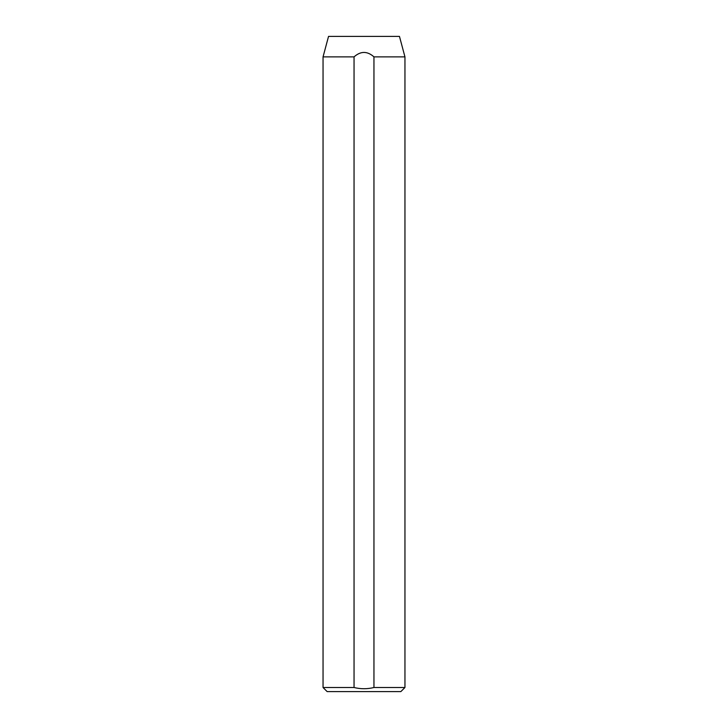 <?xml version="1.0" encoding="UTF-8"?>
<svg xmlns="http://www.w3.org/2000/svg" width="728" height="728" viewBox="0 0 728 728"><rect width="100%" height="100%" fill="white"/><g stroke="black" fill="none" stroke-linecap="round" stroke-linejoin="round"><path stroke-width="1.09" d="M404.95 687.505L400.855 691.6L327.145 691.6L323.05 687.505L354.045 687.505C360.688 689.134 367.331 689.134 373.955 687.505L404.95 687.505L404.95 56.875L373.955 56.875L373.955 687.505M404.95 56.875L399.463 36.4L328.537 36.4L323.05 56.875L354.045 56.875C360.679 50.969 367.312 50.969 373.955 56.875M323.05 687.505L323.05 56.875M354.045 56.875L354.045 687.505"/></g></svg>

